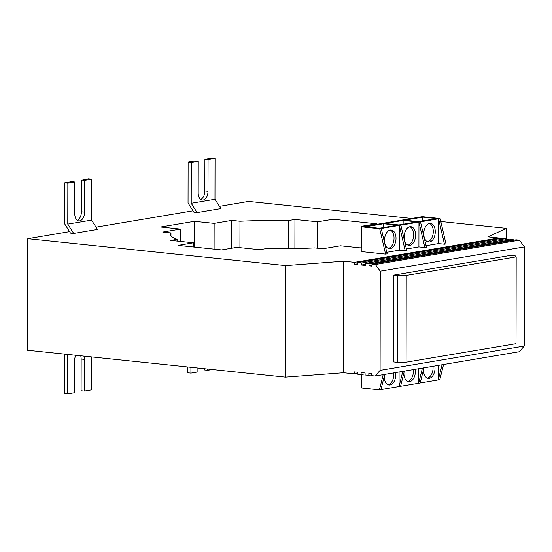 <?xml version="1.0" encoding="UTF-8"?>
<svg xmlns="http://www.w3.org/2000/svg" width="552" height="552" viewBox="0 0 552 552"><rect width="100%" height="100%" fill="white"/><g stroke="black" fill="none" stroke-linecap="round" stroke-linejoin="round"><path stroke-width="0.83" d="M424.84 247.503L426.372 247.241L420.486 221.835L418.954 222.09L424.84 247.503L418.913 246.882L418.954 222.09L379.7 228.714L361.919 226.858L422.335 216.667L440.116 218.523L438.585 218.778L444.463 244.191L438.536 243.57L438.585 218.778L420.486 221.835M426.013 245.681L438.536 243.57M429.532 223.408A9.377 5.699 96 0 0 423.784 232.889A9.377 5.699 96 0 0 428.538 242.031A9.377 5.699 96 0 0 435.183 233.296A9.377 5.699 96 0 0 430.484 223.374A9.377 5.699 96 0 0 429.532 223.408M69.593 231.633L27.793 238.685L285.639 265.588L343.73 261.186L343.53 372.738L354.398 373.87L354.405 371.889L357.365 372.2L357.365 374.18L361.118 374.573L361.118 372.593L365.072 373L365.065 374.987L368.826 375.381L368.826 373.393L371.793 373.704L371.786 375.684L375.146 376.036L519.273 351.721L524.227 346.042L524.4 246.882L380.266 271.198L375.339 264.484L371.979 264.132L371.979 266.112L369.012 265.809L369.019 263.822L365.265 263.428L365.258 265.415L361.305 265.001L361.312 263.021L357.558 262.628L357.551 264.608L354.591 264.304L354.591 262.317L498.725 238.002L487.858 236.87L506.432 228.342L440.8 221.49M411.723 218.454L248.593 201.432L219.454 206.351M193.021 210.809L96.02 227.169M354.591 262.317L343.73 261.186M406.382 248.993L418.913 246.882M400.862 225.147L406.748 250.553L399.282 250.194L399.331 225.402L405.216 250.808M386.759 252.305L399.282 250.194M381.239 228.452L387.118 253.865L385.586 254.12L361.877 251.65L361.919 226.858M440.116 218.523L446.002 243.929L444.463 244.191M73.685 233.42L67.772 224.126L91.535 220.117L97.449 229.411L73.685 233.42L70.525 233.096L64.612 223.795L64.681 182.891L71.656 181.718L74.817 182.05L74.761 213.776A8.004 4.864 -84 0 0 78.839 220.91A8.004 4.864 -84 0 0 84.573 212.12L81.413 211.795L81.468 180.062L84.629 180.394L84.573 212.12M191.275 162.398L191.206 203.302L214.969 199.293L220.883 208.587L197.112 212.596L193.952 212.272L188.039 202.977L188.115 162.067L191.275 162.398L198.251 161.225L195.091 160.894L188.115 162.067M361.884 247.544L360.201 247.827L340.446 245.771L322.81 248.745L314.612 247.889A106.915 14.138 -179.9 0 1 266.009 248.614L259.647 249.69L236.925 247.317L221.593 249.904L178.123 245.371L193.455 242.783L170.734 240.41L177.095 239.333A106.915 14.138 -179.9 0 1 170.375 234.386A106.915 14.138 -179.9 0 1 170.968 232.896L162.771 232.04L180.4 229.066L160.646 227.003L194.38 221.317L214.135 223.374L231.771 220.4L239.968 221.255A106.915 14.138 -179.9 0 1 288.572 220.531L294.934 219.454L317.655 221.828L332.987 219.241L376.457 223.774L361.125 226.361L363.423 226.603M357.558 262.628L501.692 238.312L505.446 238.705L361.312 263.021M371.979 264.132L516.113 239.816L519.473 240.168L375.339 264.484M365.265 263.428L509.392 239.113L513.146 239.506L369.019 263.822M427.565 241.783A9.377 5.699 96 0 0 433.203 233.089A9.377 5.699 96 0 0 429.484 223.415M416.981 221.883L403.146 220.441L385.054 223.491L398.889 224.94L416.981 221.883M397.35 225.195L383.523 223.753L365.431 226.803L379.258 228.252L397.35 225.195M422.777 217.129L404.685 220.186L418.513 221.628L436.604 218.571L422.777 217.129L422.77 220.91M390.278 230.025A9.377 5.699 96 0 0 384.53 239.513A9.377 5.699 96 0 0 389.284 248.648A9.377 5.699 96 0 0 395.929 239.913A9.377 5.699 96 0 0 391.237 229.998A9.377 5.699 96 0 0 390.278 230.025M379.7 228.714L385.586 254.12M388.311 248.407A9.377 5.699 96 0 0 393.949 239.706A9.377 5.699 96 0 0 390.229 230.032M383.523 223.753L383.516 227.527M409.901 226.713A9.377 5.699 96 0 0 404.161 236.201A9.377 5.699 96 0 0 408.915 245.343A9.377 5.699 96 0 0 415.552 236.601A9.377 5.699 96 0 0 410.861 226.686A9.377 5.699 96 0 0 409.901 226.713M407.942 245.095A9.377 5.699 96 0 0 413.579 236.401A9.377 5.699 96 0 0 409.86 226.727M403.139 224.222L403.146 220.441M442.048 364.748L438.302 379.914L439.834 379.659L443.58 364.492M438.322 365.376L438.302 379.914L420.21 382.964L423.95 367.804M423.536 369.495A9.377 5.699 96 0 0 428.304 378.375A9.377 5.699 96 0 0 429.256 378.341A9.377 5.699 96 0 0 434.872 365.962M368.826 375.381L371.786 374.877M361.118 374.573L365.072 373.904M427.331 378.127A9.377 5.699 96 0 0 432.968 366.28M422.418 368.06L418.671 383.226L420.21 382.964M383.164 374.684L379.424 389.85L418.671 383.226L418.699 368.688M379.424 389.85L361.636 387.994L361.663 374.484M402.794 371.372L399.048 386.538L399.075 372M380.956 389.588L384.703 374.428M384.282 376.119A9.377 5.699 96 0 0 389.05 384.999A9.377 5.699 96 0 0 390.009 384.965A9.377 5.699 96 0 0 395.618 372.586M400.579 386.276L404.326 371.116M388.077 384.751A9.377 5.699 96 0 0 393.714 372.904M354.398 373.87L357.365 373.373M343.53 372.738L285.439 377.147L27.6 350.237L27.793 238.685M77.308 220.31A8.004 4.864 96 0 0 81.413 211.795M200.735 199.486A8.004 4.864 96 0 0 204.847 190.971L204.902 159.238L208.063 159.569L208.007 191.296A8.004 4.864 -84 0 1 202.273 200.086A8.004 4.864 -84 0 1 198.196 192.952L198.251 161.225M67.772 224.126L67.841 183.223L74.817 182.05M91.535 220.117L91.611 179.214L88.444 178.882L81.468 180.062M84.629 180.394L91.611 179.214M67.841 183.223L64.681 182.891M208.063 159.569L215.038 158.389L214.969 199.293M64.384 354.073L64.315 393.611L67.475 393.942L74.451 392.762L74.506 361.029A8.004 4.864 -84 0 1 75.9 355.281M83.869 356.109A8.004 4.864 -84 0 1 84.318 359.373L84.263 391.106L81.103 390.775L81.158 359.048A8.004 4.864 96 0 0 80.709 355.778M190.916 367.28L190.909 373.117L197.885 371.938L197.892 368.005M207.697 369.033L207.697 370.282L204.537 369.95L204.537 368.702M190.909 373.117L187.742 372.786L187.756 366.949M84.263 391.106L91.239 389.933L91.301 356.882M191.206 203.302L197.112 212.596M212.278 369.509L207.697 370.282M67.475 393.942L67.544 354.405M204.902 159.238L211.878 158.058L215.038 158.389M403.912 372.807A9.377 5.699 96 0 0 408.673 381.687A9.377 5.699 96 0 0 409.632 381.653A9.377 5.699 96 0 0 415.249 369.274M407.7 381.439A9.377 5.699 96 0 0 413.338 369.592M361.305 265.001L365.258 264.332M505.439 239.782L505.446 238.705M354.591 264.304L357.558 263.801M498.725 238.809L498.725 238.002M524.4 246.882L519.473 240.168M369.012 265.809L371.979 265.305M513.146 240.313L513.146 239.506M524.227 346.042L380.093 370.357L375.146 376.036M380.266 271.198L380.093 370.357M511.124 255.314L393.521 275.158L406.244 275.434L516.182 256.887L515.078 255.728L511.124 255.314M397.474 275.565L397.323 362.333L393.369 361.919L393.521 275.158M285.639 265.588L285.439 377.147M361.125 226.361L361.084 247.682M506.432 228.342L506.412 239.616M194.38 221.317L194.332 247.061M214.135 223.374L214.093 249.124M231.771 220.4L231.723 248.193M239.968 221.255L239.92 247.627M288.572 220.531L288.523 248.655M294.934 219.454L294.885 248.552M317.655 221.828L317.607 248.2M332.987 219.241L332.939 247.034M193.455 242.783L193.448 246.965M177.095 239.333L177.095 241.072M170.968 232.896L170.961 235.876M180.4 229.066L180.38 241.417M406.244 275.434L406.093 362.202L397.323 362.333M516.182 256.887L516.03 343.654L406.093 362.202M208.007 191.296L204.847 190.971M84.318 359.373L81.158 359.048"/></g></svg>
